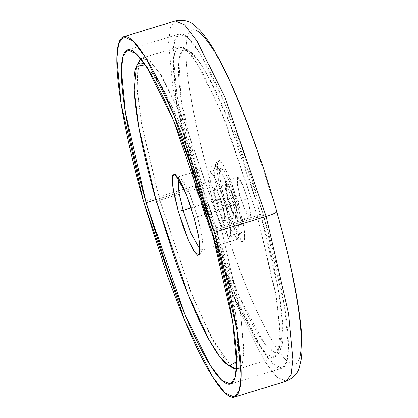 <?xml version="1.0" encoding="UTF-8"?>
<svg xmlns="http://www.w3.org/2000/svg" width="418" height="418" viewBox="0 0 418 418"><rect width="100%" height="100%" fill="white"/><g stroke="black" fill="none" stroke-linecap="round" stroke-linejoin="round"><path stroke-width="0.31" stroke-dasharray="2.09 1.57" d="M235.407 202.464L247.54 198.733L243.051 185.744L237.633 177.404L237.372 184.746L239.827 195.378L227.695 199.109L225.239 188.476L225.506 181.135L230.919 189.479L235.407 202.464L230.328 188.11C228.489 183.957 227.031 181.647 225.966 181.187C224.905 180.722 224.539 182.243 224.879 185.744L227.695 199.109L232.774 213.462C234.618 217.616 236.071 219.925 237.137 220.391C238.203 220.85 238.563 219.335 238.229 215.834L235.407 202.464L237.863 213.096L237.602 220.438L232.183 212.098L227.695 199.109L239.827 195.378L237.006 182.008C236.672 178.507 237.032 176.986 238.098 177.451C239.164 177.916 240.616 180.226 242.461 184.38L247.54 198.733L250.356 212.098C250.695 215.599 250.33 217.12 249.264 216.655C248.203 216.195 246.745 213.885 244.906 209.731L239.827 195.378L244.316 208.363L249.729 216.707L249.995 209.366L247.54 198.733L235.407 202.464M286.178 381.174L276.8 377.109L264.411 361.016L236.541 304.701L195.399 185.67A13.705 1.803 164.1 0 1 210.907 182.802C218.719 211.576 230.396 245.852 245.941 285.625C261.161 323.595 280.206 359.501 291.147 363.676C302.46 369.172 303.546 342.023 298.379 308.427C292.454 272.829 285.144 240.454 276.46 211.304C268.643 182.535 256.965 148.259 241.426 108.481C226.201 70.511 207.156 34.61 196.22 30.436C184.902 24.934 183.821 52.088 188.983 85.68C194.913 121.277 202.218 153.652 210.907 182.802A13.705 1.803 -15.9 0 0 195.399 185.67L236.541 304.701L264.411 361.016L276.8 377.109L286.178 381.174M143.64 201.596L195.399 185.67L143.64 201.596M211.764 231.211L263.518 215.286L225.365 104.913L199.527 52.694L188.037 37.772L179.338 33.999L174.734 40.212L173.078 54.105L177.086 96.396L197.97 186.789L155.951 199.715L197.97 186.789C191.674 164.692 186.449 143.797 182.3 124.109C178.146 104.416 175.382 87.43 174.008 73.14C172.629 58.854 172.744 48.357 174.353 41.643C175.957 34.934 178.935 32.526 183.283 34.417C187.625 36.303 193.011 42.349 199.433 52.553C205.86 62.752 212.835 76.332 220.359 93.292C227.883 110.253 235.381 129.303 242.858 150.438L263.518 215.286C269.814 237.382 275.034 258.277 279.187 277.965C283.341 297.653 286.105 314.644 287.48 328.929C288.859 343.22 288.744 353.717 287.135 360.426C285.531 367.135 282.552 369.549 278.205 367.657C273.858 365.766 268.476 359.72 262.049 349.521C255.628 339.322 248.653 325.737 241.129 308.777C233.605 291.821 226.107 272.771 218.624 251.636L197.97 186.789L236.118 297.161L261.961 349.38L273.45 364.303L282.145 368.07L286.753 361.863L288.41 347.969L284.402 305.678L263.518 215.286L211.764 231.211M225.851 207.312A34.266 5.366 72.9 0 1 229.351 237.304A34.266 5.366 72.9 0 1 212.997 201.727L224.314 198.242A34.266 5.366 -107.1 0 0 240.674 233.819A34.266 5.366 -107.1 0 0 237.168 203.832L225.851 207.312L228.923 219.607L230.548 229.597L230.48 235.773L228.73 237.189L225.558 233.636L221.456 225.647L217.046 214.439L212.997 201.727L209.925 189.438L208.295 179.442L208.363 173.266L210.113 171.85L213.284 175.403L217.386 183.392L221.796 194.6L225.851 207.312L237.168 203.832A34.266 5.366 -107.1 0 0 220.814 168.25A34.266 5.366 -107.1 0 0 224.314 198.242L212.997 201.727A34.266 5.366 72.9 0 1 209.491 171.735A34.266 5.366 72.9 0 1 225.851 207.312M222.637 205.917L234.764 202.187L231.023 191.366L226.514 184.411L226.29 190.53L228.338 199.391L216.21 203.122L214.162 194.26L214.382 188.142L218.896 195.096L222.637 205.917L224.68 214.779L224.461 220.897L219.946 213.943L216.21 203.122L228.338 199.391L225.992 188.246C225.71 185.331 226.013 184.066 226.901 184.453C227.784 184.84 228.996 186.762 230.532 190.227L234.764 202.187L237.116 213.326C237.398 216.242 237.095 217.506 236.207 217.125C235.318 216.738 234.106 214.815 232.57 211.351L228.338 199.391L232.079 210.212L236.593 217.161L236.813 211.048L234.764 202.187L222.637 205.917L218.405 193.957C216.869 190.493 215.657 188.57 214.768 188.184C213.88 187.797 213.577 189.067 213.859 191.982L216.21 203.122L220.438 215.082C221.974 218.546 223.186 220.469 224.074 220.856C224.962 221.242 225.265 219.978 224.983 217.057L222.637 205.917M237.168 203.832L233.119 191.115L228.709 179.912L224.607 171.923L221.435 168.365L219.685 169.781L219.617 175.957L221.242 185.953L224.314 198.242L228.369 210.959L232.779 222.162L236.881 230.151L240.052 233.709L241.803 232.288L241.87 226.112L240.24 216.122L237.168 203.832M175.309 20.9L170.345 27.598L168.553 42.584L172.88 88.188L195.399 185.67L172.88 88.188L168.553 42.584L170.345 27.598L175.309 20.9M276.706 211.555A13.705 1.803 -15.9 0 0 276.46 211.304L255.8 146.457M233.296 89.311C225.772 72.351 218.797 58.771 212.375 48.572M196.22 30.436C191.872 28.544 188.894 30.953 187.29 37.662C185.681 44.371 185.566 54.873 186.945 69.158C188.325 83.448 191.089 100.435 195.237 120.128C199.391 139.816 204.611 160.711 210.907 182.802L231.567 247.655C239.044 268.79 246.547 287.835 254.071 304.795C261.595 321.755 268.565 335.335 274.992 345.54C281.413 355.739 286.8 361.784 291.147 363.676C295.489 365.567 298.468 363.153 300.077 356.444M292.125 273.983C287.976 254.29 282.751 233.401 276.46 211.304M194.297 218.217L197.536 216.623L189.939 194.266L180.027 176.819L178.105 177.577L178.972 176.631L183.424 180.759L189.124 192.275L197.536 216.623L233.928 205.426L238.777 204.527L228.484 175.278L221.749 162.712L217.287 160.93L217.935 177.41L222.71 197.542L219.471 199.135L215.176 181.015L214.591 166.181L218.609 167.785L224.665 179.097L233.928 205.426L225.516 181.078L219.816 169.556L215.359 165.434L213.979 169.87L214.862 179.197L219.471 199.135L191.125 207.861L219.471 199.135L227.883 223.484L233.589 235.005L238.041 239.127L239.42 234.691L238.537 225.365L233.928 205.426L197.536 216.623L202.145 236.562L203.028 245.888L201.648 250.325L200.4 250.027L202.422 249.577L201.837 234.744L197.536 216.623L194.297 218.217M230.966 366.33L211.273 337.389L190.112 290.244L159.78 200.206L156.541 201.8L159.78 200.206L196.173 189.009L231.708 291.811L255.774 340.445L266.475 354.344L274.574 357.855L278.863 352.071L280.41 339.129L276.674 299.737L257.227 215.552L220.835 226.749L240.282 310.94L244.018 350.326L242.471 363.268L238.182 369.052L236.421 369.204L241.641 365.489L243.903 353.68L240.789 314.143L220.835 226.749L215.986 227.648L236.039 316.891L238.114 355.195L234.885 364.872L228.651 365.51M145.292 64.816L164.467 91.469L185.602 137.83L215.986 227.648L220.835 226.749L183.795 120.389L159.033 71.927L148.453 59.68L140.892 58.776L142.434 57.909L150.537 61.42L161.233 75.318L185.299 123.953L220.835 226.749L257.227 215.552L221.692 112.75L197.625 64.116L186.924 50.217L178.826 46.706L174.536 52.49L172.989 65.433L176.725 104.824L196.173 189.009L175.581 97.352L173.449 58.008L176.767 48.075L183.298 47.49L192.275 56.305L202.929 73.16L225.15 121.152L257.227 215.552L260.466 213.959L229.231 122.04L207.6 75.313L197.223 58.901L188.481 50.317L182.128 50.892L178.894 60.563L180.973 98.873L201.021 188.116C195.31 168.078 190.577 149.127 186.809 131.273C183.047 113.414 180.539 98.011 179.291 85.053C178.042 72.095 178.146 62.575 179.604 56.493C181.062 50.406 183.758 48.222 187.703 49.935C191.643 51.649 196.528 57.13 202.354 66.384C208.18 75.632 214.502 87.947 221.326 103.33C228.15 118.707 234.953 135.981 241.729 155.151L260.466 213.959C266.172 233.996 270.911 252.942 274.673 270.801C278.44 288.655 280.948 304.064 282.197 317.022C283.446 329.974 283.341 339.5 281.884 345.581C280.426 351.669 277.73 353.853 273.785 352.139C269.845 350.425 264.96 344.944 259.134 335.691C253.308 326.442 246.986 314.127 240.162 298.745C233.338 283.362 226.535 266.088 219.753 246.923L201.021 188.116L196.173 189.009L201.021 188.116L239.106 296.346L264.014 342.844L274.025 352.238L280.53 349.438L282.85 325.617L278.127 288.457L260.466 213.959L257.227 215.552L275.363 292.062L280.217 330.225L277.834 354.694L271.151 357.568L260.869 347.917L235.287 300.166L196.173 189.009L159.78 200.206L191.857 294.612L214.079 342.603L224.732 359.454L233.714 368.274M222.71 197.542L231.149 222.386L242.163 241.771L244.755 239.002L244.196 228.646L238.777 204.527L233.928 205.426L238.809 227.131L239.31 236.452L236.98 238.944L227.068 221.498L219.471 199.135L222.71 197.542L227.773 213.436L233.291 227.444L238.417 237.429L242.377 241.876L244.567 240.104L244.65 232.382L242.618 219.889L238.777 204.527L233.714 188.633L228.197 174.63L223.071 164.645L219.11 160.198L216.921 161.97L216.837 169.687L218.87 182.18L222.71 197.542M139.173 61.065L136.796 85.533L141.645 123.697L159.78 200.206L142.381 127.715L137.135 90.612L138.003 64.184M236.666 361.742L237.408 359.271C238.861 353.184 238.965 343.664 237.717 330.706C236.468 317.748 233.96 302.345 230.198 284.486C226.431 266.632 221.697 247.686 215.986 227.648L197.254 168.841C190.472 149.67 183.669 132.396 176.845 117.014C170.021 101.637 163.699 89.321 157.873 80.068L145.286 64.8M237.633 177.404L225.506 181.135M179.338 33.999L127.584 49.93M229.503 237.272L240.82 233.787M226.514 184.411L214.382 188.142M236.593 217.161L224.461 220.897M209.345 171.767L220.662 168.287M282.145 368.07L230.391 384.001M123.55 36.826L124.01 36.685M249.729 216.707L237.602 220.438M174.844 173.987L180.027 176.819M238.182 369.052L274.574 357.855M280.53 349.438L277.834 354.694M217.287 160.93L214.591 166.181M215.359 165.434L178.972 176.631M238.041 239.127L201.648 250.325M242.163 241.771L236.98 238.944M188.481 50.317L183.298 47.49M142.434 57.909L178.826 46.706M136.477 66.321L136.733 65.819M199.72 254.834L202.422 249.577"/><path stroke-width="0.63" d="M266.088 216.404L288.608 313.881L292.934 359.49L291.142 374.476L286.178 381.174L291.142 374.476L292.934 359.49L288.608 313.881L266.088 216.404L214.335 232.33L236.854 329.812L241.176 375.416L239.389 390.402L234.42 397.1L225.041 393.035L212.652 376.942L184.782 320.627L143.64 201.596C136.853 177.77 131.221 155.235 126.743 134C122.265 112.766 119.287 94.447 117.798 79.039C116.314 63.63 116.439 52.307 118.169 45.071C119.903 37.834 123.111 35.237 127.803 37.275C132.49 39.313 138.295 45.834 145.224 56.832C152.152 67.836 159.671 82.482 167.785 100.769C175.9 119.062 183.988 139.602 192.055 162.398L214.335 232.33C221.122 256.161 226.755 278.691 231.232 299.925C235.705 321.16 238.688 339.484 240.172 354.892C241.661 370.296 241.536 381.618 239.801 388.855C238.072 396.092 234.859 398.694 230.172 396.651C225.485 394.613 219.68 388.097 212.752 377.093C205.823 366.095 198.299 351.449 190.19 333.156C182.076 314.869 173.982 294.324 165.92 271.528L143.64 201.596L121.121 104.119L116.8 58.51L118.587 43.524L123.55 36.826L132.934 40.891L145.318 56.984L173.188 113.299L214.335 232.33L266.088 216.404L224.947 97.373L197.077 41.058L184.688 24.965L175.309 20.9L184.688 24.965L197.077 41.058L224.947 97.373L266.088 216.404A13.705 1.803 -15.9 0 0 276.706 211.555A13.705 1.803 164.1 0 1 266.088 216.404M155.951 199.715L146.211 202.714L125.332 112.322L121.319 70.031L122.981 56.137L127.584 49.93L136.284 53.697L147.768 68.62L173.611 120.839L211.764 231.211L232.643 321.604L236.656 363.895L234.994 377.788L230.391 384.001L221.692 380.228L210.207 365.306L184.364 313.087L146.211 202.714L155.951 199.715M211.764 231.211L191.104 166.364C183.627 145.229 176.124 126.179 168.6 109.223C161.076 92.263 154.101 78.678 147.679 68.479C141.253 58.28 135.871 52.234 131.524 50.343C127.176 48.451 124.203 50.865 122.594 57.574C120.985 64.283 120.875 74.78 122.249 89.071C123.629 103.356 126.393 120.347 130.541 140.035C134.695 159.723 139.92 180.618 146.211 202.714L166.871 267.562C174.348 288.697 181.851 307.747 189.375 324.708C196.899 341.668 203.869 355.248 210.296 365.447C216.717 375.651 222.104 381.697 226.451 383.583C230.799 385.474 233.772 383.066 235.381 376.357C236.985 369.643 237.1 359.146 235.726 344.86C234.346 330.57 231.582 313.584 227.429 293.891C223.28 274.203 218.055 253.308 211.764 231.211M255.8 146.457C248.323 125.322 240.82 106.271 233.296 89.311M212.375 48.572C205.949 38.367 200.567 32.322 196.22 30.436M300.077 356.444C301.681 349.735 301.796 339.238 300.422 324.948C299.042 310.663 296.278 293.671 292.125 273.983M183.079 210.338L178.23 211.231L172.812 187.112L172.253 176.757L174.844 173.987L185.858 193.372L194.297 218.217L198.137 233.578L200.17 246.071L200.086 253.789L197.897 255.56L193.936 251.119L188.811 241.134L183.293 227.126L178.23 211.231L174.39 195.87L172.357 183.377L172.446 175.659L174.63 173.883L178.59 178.329L183.721 188.314L189.234 202.322L194.297 218.217L199.072 238.349L199.72 254.834L195.258 253.052L188.523 240.481L178.23 211.231L183.079 210.338L178.836 192.499L178.105 177.577L178.836 192.499L183.079 210.338L191.125 207.861L183.079 210.338L190.551 232.387L200.4 250.027L190.551 232.387L183.079 210.338M230.966 366.33L236.421 369.204L233.714 368.274L228.526 365.442L219.784 356.857L209.408 340.451L187.776 293.718L156.541 201.8L138.88 127.302L134.157 90.147L136.477 66.321L145.292 64.816M138.003 64.184L140.892 58.776L139.173 61.065L136.733 65.819M145.286 64.8L143.222 63.62C139.283 61.906 136.581 64.095 135.124 70.177C133.666 76.264 133.561 85.784 134.81 98.742C136.059 111.695 138.567 127.103 142.334 144.962C146.096 162.816 150.835 181.762 156.541 201.8L175.278 260.607C182.06 279.778 188.863 297.052 195.681 312.434C202.505 327.811 208.833 340.127 214.659 349.38C220.485 358.628 225.365 364.115 229.31 365.828L236.666 361.742M234.42 397.1L286.178 381.174C293.708 377.783 298.17 372.987 299.57 366.779L301.2 359.908C302.444 351.564 302.444 341.078 301.2 328.443C298.076 297.193 289.909 258.219 276.7 211.529C259.787 151.906 236.698 91.051 217.721 56.681C211.518 45.233 205.51 36.356 199.689 30.044L194.474 25.273C189.829 20.926 183.439 19.468 175.309 20.9L123.55 36.826M128.007 49.799L127.584 49.93"/></g></svg>
